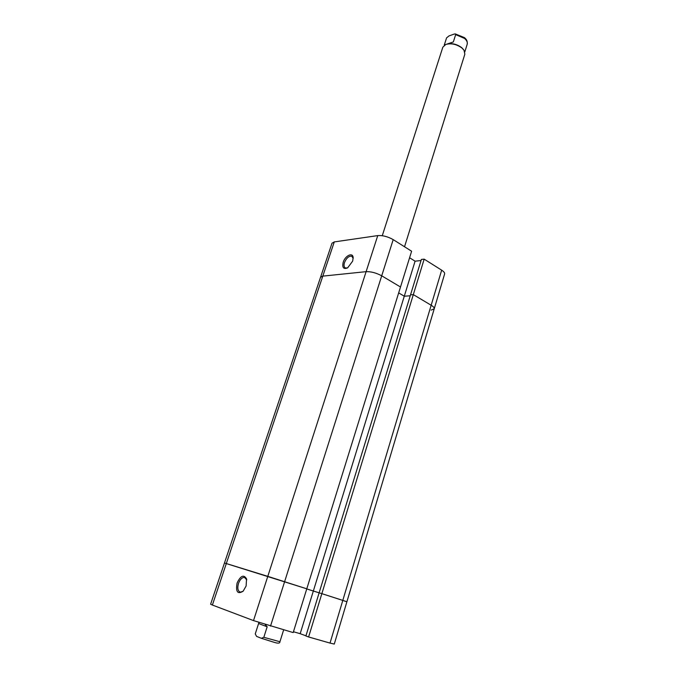 <?xml version="1.0" encoding="UTF-8"?>
<svg xmlns="http://www.w3.org/2000/svg" width="678" height="678" viewBox="0 0 678 678"><rect width="100%" height="100%" fill="white"/><g stroke="black" fill="none" stroke-linecap="round" stroke-linejoin="round"><path stroke-width="1.02" d="M421.046 260.53L415.089 261.183L404.283 296.21L410.232 295.794L404.283 296.21L398.672 292.896L404.283 296.21L313.338 591.038L306.753 588.919L319.126 592.835L410.529 294.82L413.317 294.616L308.609 636.973L330.025 643.083L342.805 600.394L321.855 593.657L346.899 601.742L342.805 600.394L431.166 305.244L413.317 294.616L431.166 305.244L441.666 270.175L424.165 259.14L421.377 259.445L410.529 294.82L413.317 294.616L424.165 259.14M393.198 239.622L381.714 275.81C376.256 272.887 371.061 271.497 366.112 271.658L377.748 235.597C382.697 235.258 387.85 236.605 393.198 239.622L411.614 251.224L400.503 286.997L381.714 275.81L400.503 286.997L306.787 588.809L224.469 562.994L226.316 563.545L212.383 605.039L253.513 620.599L267.793 576.351L226.316 563.545L322.796 276.124L320.558 277.234L210.604 604.225L212.383 605.039M344.212 600.937L346.899 601.742L334.279 644.075L330.025 643.083M431.157 310.1L434.225 308.804C434.454 307.812 433.428 306.626 431.166 305.244C433.428 306.626 434.454 307.812 434.225 308.804L346.899 601.742M270.514 626.108L381.714 275.81C376.256 272.887 371.061 271.497 366.112 271.658L322.796 276.124L366.112 271.658L267.793 576.351L306.787 588.809L293.193 632.574L253.513 620.599M308.609 636.973L305.905 635.964L319.135 592.818L321.855 593.657L313.338 591.038L300.176 633.684L305.939 635.828M404.529 246.758L464.845 54.189L464.023 50.257L461.964 48.019C456.574 44.172 451.175 42.994 445.768 44.468L442.827 47.206L382.273 235.707M463.405 49.435L461.642 47.579C456.76 44.07 451.794 42.926 446.743 44.155L453.336 41.951L455.667 34.629L464.523 38.426C466.811 40.434 467.701 42.383 467.193 44.282L464.905 51.587M265.174 624.506L267.174 626.786L258.589 623.523L255.259 633.905L256.581 636.388L261.344 638.295L263.827 637.303L279.929 641.744L283.192 631.328M258.589 623.523L259.038 622.531M267.174 626.786L263.827 637.303M455.667 34.629L455.141 33.9L454.023 34.137L448.98 35.934L446.59 37.858L444.26 45.104L445.302 44.663M246.114 586.004L243.148 591.191C237.597 594.572 235.58 591.843 237.097 583.012C240.605 575.639 243.749 574.266 246.546 578.868L246.114 586.004M246.767 579.885L244.487 577.385C242.038 577.359 240.037 579.385 238.486 583.453C237.207 588.292 237.842 591.199 240.393 592.182L243.122 591.224M293.447 631.76L300.176 633.684M343.204 262.242C345.178 255.589 352.899 251.97 353.153 257.657L352.662 261.123L347.644 267.852C343.509 269.513 342.034 267.641 343.204 262.242M353.17 258.403L351.806 256.225C348.916 255.843 346.475 257.962 344.483 262.581C343.661 265.378 343.983 267.183 345.449 267.996L347.585 267.886M332.008 243.199L334.279 241.919L322.796 276.124L320.558 277.234L332.008 243.199M377.748 235.597L334.279 241.919M415.089 261.183L409.588 257.75M441.666 270.175C443.887 271.607 444.87 272.878 444.615 273.971L434.225 308.804M273.319 642.058L261.623 638.388M261.657 638.396L273.463 642.091C277.794 643.575 279.955 643.456 279.929 641.744L283.65 629.854M464.464 37.637C465.837 38.917 467.667 40.299 467.193 44.282L464.811 51.884M258.911 622.497L258.623 623.387M464.405 37.587L455.269 33.908M245.097 577.58L244.487 577.385M246.758 579.834L246.546 578.868M353.17 258.199L353.153 257.657M352.229 256.47L351.806 256.225"/></g></svg>
